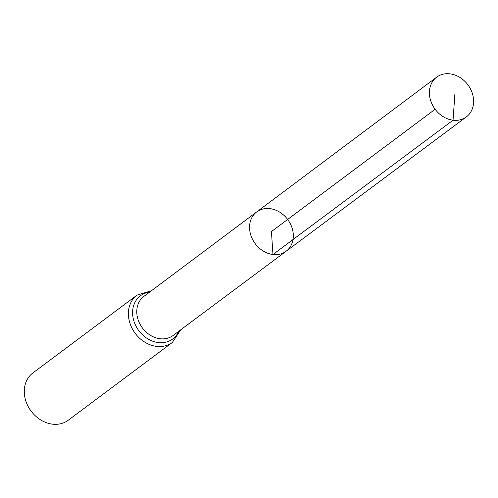 <?xml version="1.0" encoding="UTF-8"?>
<svg xmlns="http://www.w3.org/2000/svg" width="498" height="498" viewBox="0 0 498 498"><rect width="100%" height="100%" fill="white"/><g stroke="black" fill="none" stroke-linecap="round" stroke-linejoin="round"><path stroke-width="0.75" d="M286.12 251.253L173.105 335.49A24.402 20.107 53.2 0 1 160.032 338.74A24.402 20.107 53.2 0 1 138.519 320.917A24.402 20.107 53.2 0 1 143.897 296.397L256.725 211.905A24.558 20.237 53.2 0 0 251.309 236.587A24.558 20.237 53.2 0 0 272.96 254.515A24.558 20.237 53.2 0 0 286.12 251.253A24.558 20.237 53.2 0 0 287.651 219.456A24.558 20.237 53.2 0 0 256.725 211.905A24.558 20.237 53.2 0 0 251.309 236.587A24.558 20.237 53.2 0 0 272.96 254.515A24.558 20.237 53.2 0 0 286.12 251.253L466.34 116.912A24.807 20.443 53.2 0 0 471.849 91.981A24.807 20.443 53.2 0 0 449.974 73.847A24.807 20.443 53.2 0 0 436.653 77.171A24.807 20.443 53.2 0 0 431.181 102.096A24.807 20.443 53.2 0 0 453.049 120.211A24.807 20.443 53.2 0 0 466.34 116.912M151.46 290.732L137.031 295.127L32.93 372.902A29.531 24.334 53.2 0 0 26.4 402.577A29.531 24.334 53.2 0 0 52.439 424.153A29.531 24.334 53.2 0 0 68.282 420.212L172.376 342.437L180.681 329.844M435.134 109.261L271.435 231.57L272.96 254.515L453.049 120.211L454.842 94.539M137.031 295.127A29.531 24.334 53.2 0 0 130.495 324.802A29.531 24.334 53.2 0 0 156.534 346.378A29.531 24.334 53.2 0 0 172.376 342.437M149.568 292.152A26.967 22.223 53.2 0 0 132.985 317.332A26.967 22.223 53.2 0 0 158.283 342.556A26.967 22.223 53.2 0 0 178.782 331.257M256.725 211.905L436.653 77.171"/></g></svg>
